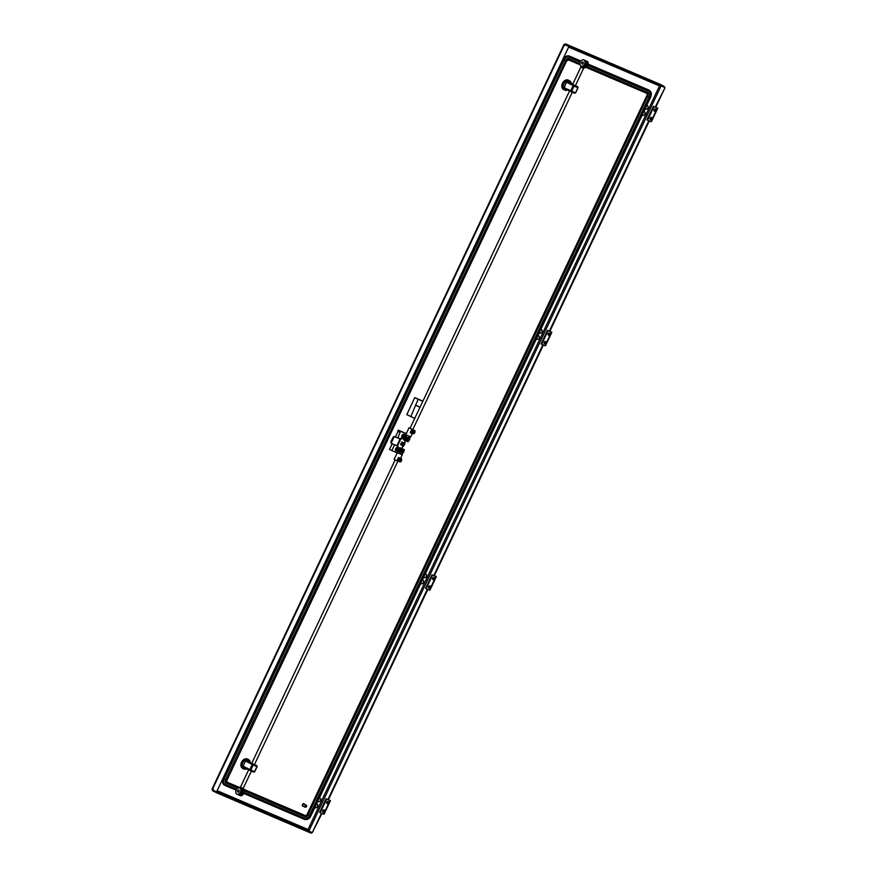 <?xml version="1.0" encoding="UTF-8"?>
<svg xmlns="http://www.w3.org/2000/svg" width="877" height="877" viewBox="0 0 877 877"><rect width="100%" height="100%" fill="white"/><g stroke="black" fill="none" stroke-linecap="round" stroke-linejoin="round"><path stroke-width="1.32" d="M540.747 329.609A1.973 1.414 -62.4 0 1 541.449 329.664A1.973 1.414 -62.4 0 1 541.526 329.697A1.973 1.414 -62.4 0 1 541.887 332.054A1.973 1.414 -62.4 0 1 539.772 333.227A1.973 1.414 -62.4 0 1 539.695 333.194A1.973 1.414 -62.4 0 1 539.256 332.767A1.787 1.283 117.6 0 0 539.377 332.811M537.864 335.716A1.973 1.414 -62.4 0 1 538.566 335.77A1.973 1.414 -62.4 0 1 538.631 335.803A1.973 1.414 -62.4 0 1 539.004 338.16A1.973 1.414 -62.4 0 1 536.877 339.333A1.973 1.414 -62.4 0 1 536.812 339.3A1.973 1.414 -62.4 0 1 536.373 338.873A1.787 1.283 117.6 0 0 536.494 338.928M646.656 105.569A1.973 1.414 -62.4 0 1 647.347 105.624A1.973 1.414 -62.4 0 1 647.423 105.657A1.973 1.414 -62.4 0 1 647.785 108.014A1.973 1.414 -62.4 0 1 645.669 109.197A1.973 1.414 -62.4 0 1 645.593 109.154A1.973 1.414 -62.4 0 1 645.154 108.726M643.762 111.686A1.973 1.414 -62.4 0 1 644.463 111.741A1.973 1.414 -62.4 0 1 644.54 111.774A1.973 1.414 -62.4 0 1 644.902 114.131A1.973 1.414 -62.4 0 1 642.775 115.304A1.973 1.414 -62.4 0 1 642.709 115.271A1.973 1.414 -62.4 0 1 642.271 114.843A1.787 1.283 117.6 0 0 642.392 114.887M423.854 577.219A1.787 1.283 117.6 0 1 423.734 577.154A1.973 1.414 117.6 0 0 424.172 577.592A1.973 1.414 117.6 0 0 424.238 577.625A1.973 1.414 117.6 0 0 426.365 576.452A1.973 1.414 117.6 0 0 425.992 574.095A1.973 1.414 117.6 0 0 425.926 574.062A1.973 1.414 117.6 0 0 425.224 574.007M420.971 583.326A1.787 1.283 117.6 0 1 420.85 583.26A1.973 1.414 117.6 0 0 421.278 583.709A1.973 1.414 117.6 0 0 421.355 583.742A1.973 1.414 117.6 0 0 423.47 582.558A1.973 1.414 117.6 0 0 423.109 580.212A1.973 1.414 117.6 0 0 423.032 580.168A1.973 1.414 117.6 0 0 422.33 580.114M317.825 801.205A1.973 1.414 117.6 0 0 318.263 801.633A1.973 1.414 117.6 0 0 318.34 801.666A1.973 1.414 117.6 0 0 320.456 800.482A1.973 1.414 117.6 0 0 320.094 798.136A1.973 1.414 117.6 0 0 320.017 798.103A1.973 1.414 117.6 0 0 319.327 798.048M314.942 807.311A1.973 1.414 117.6 0 0 315.38 807.739A1.973 1.414 117.6 0 0 315.446 807.772A1.973 1.414 117.6 0 0 317.573 806.599A1.973 1.414 117.6 0 0 317.211 804.242A1.973 1.414 117.6 0 0 317.134 804.209A1.973 1.414 117.6 0 0 316.433 804.154M539.399 332.471A1.787 1.283 117.6 0 0 541.876 332.054A1.787 1.283 117.6 0 0 541.482 329.895A1.973 1.414 117.6 0 0 541.273 329.609M645.297 108.43A1.787 1.283 117.6 0 0 647.785 108.024A1.787 1.283 117.6 0 0 647.39 105.854A1.973 1.414 117.6 0 0 647.171 105.569M642.413 114.547A1.787 1.283 117.6 0 0 644.891 114.131A1.787 1.283 117.6 0 0 644.562 112.004A1.973 1.414 117.6 0 0 644.288 111.686M425.751 574.007A1.973 1.414 -62.4 0 1 425.981 574.303A1.787 1.283 117.6 0 0 425.071 574.325M422.857 580.114A1.973 1.414 -62.4 0 1 423.087 580.41A1.787 1.283 117.6 0 0 422.188 580.431M319.842 798.037A1.973 1.414 -62.4 0 1 320.072 798.333A1.787 1.283 117.6 0 0 319.173 798.355M315.084 807.015A1.787 1.283 117.6 0 0 315.577 807.629A1.973 1.414 -62.4 0 1 315.161 807.585M420.927 400.274L414.733 397.61L406.829 414.635M321.464 813.198L312.234 832.722L308.912 830.99L308.024 829.51L308.847 831.023L311.478 832.394L311.072 833.15L216.257 792.633L212.475 790.659L212.771 788.763L212.289 789.706L564.602 44.376L564.262 45.176L565.479 43.872L569.261 45.856L568.932 46.536L663.757 87.042L664.152 86.297L663.757 87.042M569.261 45.856L664.075 86.374M661.532 84.916L565.413 43.85L664.152 86.297M565.479 43.872L565.15 44.552L568.932 46.536M661.214 85.595L659.515 85.913L661.225 85.661M564.722 45.418L565.15 44.552L564.722 45.418M663.834 86.976L665.04 87.612L655.722 107.312M654.955 108.945L654.045 110.875M650.942 117.43L650.032 119.36M649.287 120.938L549.824 331.353M549.057 332.975L548.147 334.904M545.045 341.46L544.135 343.389M543.389 344.968L434.301 575.75M433.523 577.373L432.613 579.302M429.522 585.858L428.601 587.787M427.855 589.377L328.393 799.78M327.625 801.414L326.715 803.343M323.613 809.899L322.703 811.828M321.958 813.407L312.234 832.722M665.04 87.612L655.229 107.104M648.794 120.73L549.331 331.133M542.885 344.76L433.797 575.542M427.362 589.158L327.899 799.572M663.801 87.009L664.547 87.393M661.105 85.913L308.912 830.99L308.024 829.51L217.145 790.67M311.072 833.15L311.39 832.47L216.575 791.953L216.257 792.633M212.475 790.659L212.793 789.98L216.575 791.953M212.892 790.024L213.232 789.004M568.384 46.349L564.602 44.376L568.877 46.569L216.564 791.898L568.877 46.569M212.289 789.706L216.071 791.679M650.361 119.667A1.217 0.877 -62.4 0 1 651.447 117.474A1.217 0.877 -62.4 0 1 650.361 119.667M654.374 111.182A1.217 0.877 -62.4 0 1 655.459 108.989A1.217 0.877 -62.4 0 1 654.374 111.182M655.777 107.202L656.774 107.728M657.761 108.211L651.348 121.793L647.566 120.204L653.99 106.621L657.761 108.211L655.799 107.158M653.99 106.621L656.752 107.75M653.409 106.325L646.985 119.897L647.566 120.204M651.118 117.408A1.217 0.877 -62.4 0 1 650.065 119.415M655.13 108.912A1.217 0.877 -62.4 0 1 654.078 110.93M643.981 111.697L644.562 112.004A1.787 1.283 117.6 0 0 643.619 112.004M646.809 105.558A1.787 1.283 117.6 0 0 646.798 105.547A1.787 1.283 117.6 0 1 646.875 105.591L647.456 105.887M647.39 105.854A1.787 1.283 117.6 0 0 646.502 105.887M544.453 343.696A1.217 0.877 -62.4 0 1 545.549 341.515A1.217 0.877 -62.4 0 1 544.453 343.696M548.465 335.211A1.217 0.877 -62.4 0 1 549.561 333.03A1.217 0.877 -62.4 0 1 548.465 335.211M549.879 331.243L547.5 330.355L541.087 343.937L541.668 344.233L548.081 330.662L551.863 332.251L549.901 331.199M551.863 332.251L545.45 345.823L541.668 344.233M548.081 330.662L547.5 330.355M545.209 341.438A1.217 0.877 -62.4 0 1 544.168 343.444M549.221 332.953A1.217 0.877 -62.4 0 1 548.18 334.959M536.516 338.577A1.787 1.283 117.6 0 0 538.993 338.16A1.787 1.283 117.6 0 0 537.711 336.034M540.912 329.588A1.787 1.283 117.6 0 0 540.89 329.588A1.787 1.283 117.6 0 1 540.966 329.62L541.548 329.927M541.482 329.895A1.787 1.283 117.6 0 0 540.605 329.927M428.93 588.094A1.217 0.877 -62.4 0 1 430.015 585.913A1.217 0.877 -62.4 0 1 428.93 588.094M432.942 579.609A1.217 0.877 -62.4 0 1 434.027 577.428A1.217 0.877 -62.4 0 1 432.942 579.609M434.345 575.641L435.354 576.167M436.34 576.649L429.916 590.232L426.134 588.642L432.558 575.06L436.34 576.649L434.367 575.597M432.558 575.06L435.321 576.189M431.977 574.764L425.564 588.335L426.134 588.642M429.686 585.836A1.217 0.877 -62.4 0 1 428.634 587.842M433.698 577.351A1.217 0.877 -62.4 0 1 432.646 579.357M422.495 580.103A1.787 1.283 117.6 0 0 422.484 580.092A1.787 1.283 117.6 0 1 422.561 580.135L423.131 580.431A1.787 1.283 117.6 0 0 423.076 580.41M420.982 582.975A1.787 1.283 117.6 0 0 423.47 582.569A1.787 1.283 117.6 0 0 423.131 580.431M423.876 576.869A1.787 1.283 117.6 0 0 426.354 576.452A1.787 1.283 117.6 0 0 426.025 574.325L425.444 574.018M323.032 812.135A1.217 0.877 -62.4 0 1 324.117 809.942A1.217 0.877 -62.4 0 1 323.032 812.135M327.044 803.65A1.217 0.877 -62.4 0 1 328.13 801.457A1.217 0.877 -62.4 0 1 327.044 803.65M328.447 799.681L326.08 798.794L319.656 812.376L320.237 812.672L326.661 799.1L330.432 800.679L328.469 799.627M330.432 800.679L324.019 814.262L320.237 812.672M326.661 799.1L326.08 798.794M323.788 809.877A1.217 0.877 -62.4 0 1 322.736 811.883M327.801 801.392A1.217 0.877 -62.4 0 1 326.748 803.398M316.586 804.132A1.787 1.283 117.6 0 0 316.575 804.132A1.787 1.283 117.6 0 1 316.652 804.165L317.233 804.472A1.787 1.283 117.6 0 0 316.29 804.472M314.996 807.333L315.577 807.629A1.787 1.283 117.6 0 0 317.233 804.472M317.967 800.898A1.787 1.283 117.6 0 0 320.456 800.493A1.787 1.283 117.6 0 0 320.061 798.333M402.543 443.883A0.943 0.669 117.6 0 0 401.304 443.356A0.943 0.669 117.6 0 0 402.543 443.883M401.809 448.432L402.499 446.974A4.506 3.234 117.6 0 0 404.44 444.65A4.506 3.234 117.6 0 0 404.977 441.701M414.777 418.406L406.72 414.58M420.807 400.208L422.867 401.282M414.854 397.665L422.824 401.381M410.776 416.707L418.11 399.364M420.072 407.202L416.071 405.503M415.38 405.141L420.094 407.147M400.537 444.65L402.28 445.395L403.552 442.699M401.173 438.347A4.549 3.256 117.6 0 0 399.813 438.588M398.235 430.114L397.676 431.309L400.065 432.372L400.559 431.331L398.235 430.114L406.27 433.545M400.559 431.331L406.183 433.731M392.172 443.762L389.498 449.43L397.117 452.905M400.065 432.372L397.818 437.952M394.573 444.803L391.811 450.646M404.977 441.723L405.459 440.714M397.994 431.451L395.406 436.932M408.605 438.489A1.107 0.789 117.6 0 0 407.662 440.484A1.107 0.789 117.6 0 0 408.605 438.489M402.992 450.361A1.107 0.789 117.6 0 0 402.05 452.368A1.107 0.789 117.6 0 0 402.992 450.361M405.437 435.957A1.875 1.348 117.6 0 0 403.826 439.355L403.782 439.333M399.813 447.84A1.875 1.348 117.6 0 0 398.213 451.227L398.169 451.206M392.216 443.784A1.875 1.348 117.6 0 0 392.282 443.817L397.456 445.987L400.657 439.202L395.494 437.031A1.875 1.348 117.6 0 0 393.444 438.193L391.844 441.591A1.875 1.348 117.6 0 0 392.216 443.784L391.515 443.422A1.875 1.348 117.6 0 1 391.142 441.23L392.753 437.831A1.875 1.348 117.6 0 1 394.793 436.669L398.432 438.226M400.657 439.202L398.86 438.401M401.688 448.388L405.371 440.671M397.171 445.9A1.875 1.348 -62.4 0 1 397.138 447.5L396.667 448.662A2.434 1.743 117.6 0 0 397.215 451.337A2.434 1.743 117.6 0 0 397.303 451.381M405.404 435.387A2.434 1.743 117.6 0 0 405.086 435.145A2.434 1.743 117.6 0 0 402.433 436.461L401.841 437.568A1.875 1.348 -62.4 0 1 399.857 438.61L398.509 438.072M402.51 445.516L403.793 442.808L401.809 441.953L400.526 444.672L402.28 445.395M397.511 445.856A1.875 1.348 -62.4 0 1 397.84 447.862L397.358 449.024A2.434 1.743 117.6 0 0 397.917 451.699A2.434 1.743 117.6 0 0 397.972 451.732M405.667 435.463A2.434 1.743 117.6 0 0 403.124 436.823L402.532 437.93A1.875 1.348 -62.4 0 1 400.548 438.971L399.704 438.664M391.515 443.422A1.875 1.348 117.6 0 0 391.58 443.455L392.151 443.751M397.84 447.862L397.138 447.5A1.875 1.348 117.6 0 0 396.185 450.986M397.051 447.719A1.875 1.348 117.6 0 0 396.952 451.151M396.952 447.961A1.666 1.195 117.6 0 0 396.777 450.964M404.176 434.433A1.875 1.348 117.6 0 0 401.951 437.349M404.79 435.036A1.875 1.348 117.6 0 0 402.039 437.185M404.549 435.003A1.666 1.195 117.6 0 0 402.17 436.954M400.964 448.169L404.385 449.638L400.964 448.169L398.553 453.266L402.203 454.889L400.592 458.309M401.48 459.307L398.553 457.432L396.941 460.82L394.069 459.351L399.912 447.632M402.203 454.889L402.839 452.905M403.946 450.559L404.385 449.638M396.941 460.82L400.241 461.927M401.973 454.724L398.553 453.266M398.553 457.432L399.693 458.024L398.092 461.423M401.677 458.879L399.693 458.024M414.799 431.133L412.848 429.511M411.412 433.249L410.261 432.646L411.861 429.259L413.012 429.851L411.412 433.249L413.56 433.753M410.129 428.217L411.861 429.259M408.989 427.779L403.606 439.815L408.068 441.833L408.43 441.065M412.256 433.611L410.71 436.899L407.06 435.277L404.648 440.364M410.436 436.823L409.581 438.632M569.579 90.923L410.063 428.283L412.815 429.577M414.996 430.706L413.012 429.851M403.113 450.438A1.129 0.811 117.6 0 0 402.094 452.389M403.88 451.94L403.968 449.934L402.532 449.331L401.019 450.712L400.932 452.718L402.368 453.332L403.88 451.94M402.532 449.331L403.968 449.934M401.798 448.936L400.274 450.329L400.186 452.335L400.932 452.718M400.274 450.329L401.019 450.712M408.737 438.555A1.129 0.811 117.6 0 0 407.279 440.166A1.129 0.811 117.6 0 0 407.717 440.506M408.846 440.956L409.767 439.004L408.989 437.491L407.29 437.941L406.358 439.903L407.136 441.405L408.846 440.956M408.989 437.491L406.544 437.546L405.623 439.509L407.136 441.405M405.623 439.509L406.358 439.903M406.544 437.546L407.29 437.941M571.376 83.819L568.373 80.147A5.262 3.771 117.6 0 0 562.464 83.326A5.262 3.771 117.6 0 0 563.494 89.476L564.656 90.079A5.262 3.771 -62.4 0 1 563.198 88.281L562.968 87.152L564.021 87.141L566.378 82.164L565.786 81.287L566.75 80.75L567.266 81.66L570.905 83.216L570.993 82.57A5.262 3.771 -62.4 0 0 569.535 80.761A5.262 3.771 -62.4 0 0 566.75 80.75M575.498 85.793L573.054 84.554M565.786 81.287L572.758 84.181L571.015 82.635M563.166 88.204L564.174 88.095L566.399 82.109L573.141 85.628L573.953 85.168L566.674 80.783M564.174 88.095L570.927 91.625L570.73 90.726L562.979 87.229M568.669 89.564L564.656 90.079A5.262 3.771 -62.4 0 0 567.441 90.09L567.857 89.662L567.441 90.09L567.857 89.662L564.218 88.106L563.198 88.281M575.422 85.573L577.702 86.768L575.531 85.716M250.46 762.716L247.457 759.043A5.262 3.771 117.6 0 0 241.548 762.223A5.262 3.771 117.6 0 0 242.589 768.373L243.751 768.976A5.262 3.771 -62.4 0 1 242.282 767.167L242.063 766.038L243.115 766.038L245.472 761.061L244.804 760.238L245.834 759.646L249.989 762.113L250.088 761.455A5.262 3.771 -62.4 0 0 248.619 759.646A5.262 3.771 -62.4 0 0 245.834 759.646M254.582 764.678L252.137 763.45M250.109 761.532L250.088 762.157M244.88 760.184L245.494 761.006L246.316 760.534L245.768 759.679M242.26 767.09L243.258 766.98L243.082 766.092L242.074 766.125M247.752 768.449L243.751 768.976A5.262 3.771 -62.4 0 0 246.525 768.986L246.941 768.559L242.282 767.167M249.967 770.488L243.236 766.969L250.022 770.521L249.824 769.611L243.082 766.092L245.494 761.006L252.225 764.525L253.047 764.053L246.316 760.534L250.055 762.135M254.516 764.47L256.797 765.654L254.615 764.601M240.506 787.075L243.214 788.379L251.381 771.102M240.572 793.849L241.296 794.167L243.017 790.528A3.376 2.357 113.1 0 1 242.041 794.123A3.376 2.357 113.1 0 1 239.224 795.187A3.376 2.357 113.1 0 1 239.103 795.132A3.376 2.357 113.1 0 1 238.654 794.792M240.101 795.56A3.376 2.357 -66.9 0 0 240.21 795.614A3.376 2.357 -66.9 0 0 243.587 793.685A3.376 2.357 -66.9 0 0 243.214 789.585M240.517 788.39A3.376 2.357 113.1 0 1 240.638 788.434A3.376 2.357 113.1 0 1 240.747 788.489A3.376 2.357 113.1 0 1 241.778 790.002L243.061 790.429L243.203 788.379M239.761 788.072A3.376 2.357 113.1 0 1 240.441 792.128A3.376 2.357 113.1 0 1 236.987 794.233A3.376 2.357 113.1 0 1 236.867 794.178A3.376 2.357 113.1 0 1 236.187 790.111A3.376 2.357 113.1 0 1 239.64 788.017A3.376 2.357 113.1 0 1 239.761 788.072M237.864 794.606A3.376 2.357 -66.9 0 0 237.974 794.661A3.376 2.357 -66.9 0 0 240.802 793.586A3.376 2.357 -66.9 0 0 241.778 790.002M237.831 792.139A1.129 0.789 113.1 0 1 238.796 790.1A1.129 0.789 113.1 0 1 237.831 792.139M241.953 787.853L243.4 788.489M242.162 787.963L241.822 789.903M240.309 786.987L239.465 787.952M239.059 794.748L241.296 794.167M582.284 67.891L580.815 67.134L583.731 68.527L584.992 67.069L583.753 66.542L582.492 67.989M582.043 66.488A3.376 2.357 -66.9 0 0 582.153 66.542A3.376 2.357 -66.9 0 0 583.797 66.444A3.376 2.357 -66.9 0 0 585.946 63.363A3.376 2.357 -66.9 0 0 584.926 60.381A3.376 2.357 -66.9 0 0 584.816 60.327A3.376 2.357 -66.9 0 0 584.696 60.283M583.939 59.954A3.376 2.357 113.1 0 1 584.619 64.021A3.376 2.357 113.1 0 1 581.166 66.115A3.376 2.357 113.1 0 1 581.045 66.071A3.376 2.357 113.1 0 1 580.366 62.004A3.376 2.357 113.1 0 1 583.819 59.899A3.376 2.357 113.1 0 1 583.939 59.954M584.564 67.562A3.376 2.357 -66.9 0 0 587.897 65.271A3.376 2.357 -66.9 0 0 587.162 61.335A3.376 2.357 -66.9 0 0 587.042 61.28A3.376 2.357 -66.9 0 0 586.921 61.237M585.376 60.721A3.376 2.357 113.1 0 1 586.055 60.853A3.376 2.357 113.1 0 1 586.165 60.908A3.376 2.357 113.1 0 1 587.195 63.889A3.376 2.357 113.1 0 1 585.036 66.97L584.992 67.069M582.01 64.032A1.129 0.789 113.1 0 1 582.975 61.993A1.129 0.789 113.1 0 1 582.01 64.032M580.837 67.134L580.826 65.928M585.036 66.97L586.757 63.33L586 63.012M585.693 61.16L586.472 61.489L586.757 63.33M586.472 61.489L585.628 61.05M401.118 459.011A1.579 1.129 117.6 0 0 399.769 461.872A1.579 1.129 117.6 0 0 401.008 458.956A1.579 1.129 117.6 0 0 399.66 461.806M401.107 460.951L400.044 460.436L401.107 460.951A3.431 3.234 -71 0 0 401.271 460.6L400.208 460.085M400.811 460.831L400.646 460.929A3.497 2.434 113.1 0 1 400.361 461.379L400.219 461.105M400.197 460.008L400.942 460.293A3.497 2.434 113.1 0 0 401.107 459.789A3.431 0.976 -173.6 0 0 400.855 459.68A3.497 2.434 -66.9 0 1 400.69 460.184L400.109 460.107A3.431 1.041 114.6 0 1 400.022 460.282A3.431 1.041 114.6 0 1 399.945 460.447L400.383 460.82A3.497 2.434 -66.9 0 1 400.098 461.269A3.431 1.217 44.7 0 0 400.361 461.379M400.35 460.633L399.704 460.293M400.646 460.929L399.978 460.469M414.437 430.837A1.579 1.129 117.6 0 0 413.089 433.698A1.579 1.129 117.6 0 0 414.317 430.782A1.579 1.129 117.6 0 0 412.979 433.633M414.426 432.778L413.363 432.262L414.426 432.778A3.431 3.234 -71 0 0 414.591 432.427L413.527 431.912M414.13 432.657L413.966 432.756A3.497 2.434 113.1 0 1 413.67 433.205L413.527 432.931M413.516 431.835L414.262 432.12A3.497 2.434 113.1 0 0 414.426 431.605A3.431 0.976 -173.6 0 0 414.174 431.506A3.497 2.434 -66.9 0 1 413.999 432.01L413.429 431.922A3.431 1.041 114.6 0 1 413.341 432.098A3.431 1.041 114.6 0 1 413.264 432.273L413.703 432.646A3.497 2.434 -66.9 0 1 413.418 433.095A3.431 1.217 44.7 0 0 413.67 433.205M413.67 432.46L413.023 432.12M413.966 432.756L413.297 432.295M304.166 804.209A1.129 0.811 117.6 0 0 302.883 805.996A1.129 0.811 117.6 0 0 303.19 806.062M305.952 805.141A1.129 0.811 117.6 0 0 305.514 807.278A1.129 0.811 117.6 0 0 305.952 805.141M306.106 805.623L305.821 807.037L306.106 805.623M303.946 803.694A1.414 1.009 117.6 0 0 302.642 806.171M304.472 804.275A1.414 1.009 117.6 0 0 302.412 804.779A1.414 1.009 117.6 0 0 303.42 806.281M646.875 93.379A1.875 1.348 -62.4 0 1 646.985 95.374L649.353 96.536A3.004 2.16 -62.4 0 0 648.651 92.973A1.129 0.789 -66.9 0 1 647.511 93.653A1.875 1.348 -62.4 0 1 647.906 95.856L308.068 814.799L309.504 815.489A3.004 2.16 -62.4 0 1 306.237 817.353L243.959 790.747M588.215 64.142L648.147 89.75A5.635 4.045 -62.4 0 1 648.355 89.849A5.635 4.045 -62.4 0 1 648.552 89.958M224.6 785.178A5.635 4.045 -62.4 0 1 224.402 785.079A5.635 4.045 -62.4 0 1 223.284 778.491L563.133 59.548A5.635 4.045 -62.4 0 1 569.261 56.04L580.947 61.039M646.985 95.374L307.136 814.316A1.875 1.348 -62.4 0 1 305.097 815.489L243.302 789.081M239.783 787.579L226.891 782.076M568.636 47.084L659.515 85.913L308.024 829.51M216.685 791.646L308.847 831.023M650.92 121.64L657.333 108.057M545.012 345.67L551.436 332.087M429.489 590.068L435.902 576.496M323.591 814.108L330.004 800.526M400.263 438.96L399.441 438.653M400.065 438.982L396.864 445.779M391.142 441.23L391.844 441.591M392.753 437.831L393.444 438.193M400.548 438.971L399.857 438.61M402.532 437.93L401.841 437.568M403.124 436.823L402.433 436.461M394.793 436.669L395.494 437.031M397.358 449.024L396.667 448.662M562.968 87.152A5.262 3.771 -62.4 0 1 563.626 83.94A5.262 3.771 -62.4 0 1 565.72 81.342M577.702 86.768L578.031 87.755L577.702 86.768M575.411 92.765L571.694 91.175L574.095 86.089L577.822 87.678L575.63 92.841L574.654 93.214L570.927 91.625L571.694 91.175L570.73 90.726L573.141 85.628L574.095 86.089L573.953 85.168L577.68 86.757L578.031 87.755L575.63 92.841L574.654 93.214L570.96 91.636M242.063 766.038A5.262 3.771 -62.4 0 1 242.71 762.826A5.262 3.771 -62.4 0 1 244.804 760.238M256.797 765.654L257.125 766.641L256.797 765.654M254.538 771.628L253.738 772.111L250.022 770.521L250.778 770.072L249.824 769.611L252.225 764.525L253.19 764.974L253.047 764.053L256.764 765.643L257.125 766.641L254.714 771.738L253.738 772.111L250.044 770.521M256.906 766.564L254.505 771.661L250.778 770.072L253.19 764.974L256.906 766.564M647.511 93.653L586.044 67.386L647.467 93.631A1.129 0.789 -66.9 0 0 647.511 93.653L647.544 93.664M587.853 65.369L649.287 91.614A1.129 0.789 -66.9 0 0 649.079 90.232L648.147 89.75M588.204 64.229L649.079 90.232A5.635 4.045 -62.4 0 1 649.276 90.331L648.355 89.849M649.287 91.614A4.506 3.234 -62.4 0 1 650.339 96.963L650.394 96.919M568.581 59.921A1.129 0.789 -66.9 0 0 569.765 59.263L579.96 63.626M568.658 59.954L580.092 64.843L568.625 59.943L566.498 61.138A3.004 2.16 -62.4 0 1 569.765 59.263M587.02 66.641L648.651 92.973M236.68 789.267L226.704 785.003A4.506 3.234 -62.4 0 1 225.652 779.664L565.501 60.71A4.506 3.234 -62.4 0 1 570.401 57.915A1.129 0.789 -66.9 0 0 570.193 56.534L569.261 56.04M565.501 60.71L564.064 60.031A5.635 4.045 -62.4 0 1 570.193 56.534L580.892 61.105M570.401 57.915L580.3 62.135M566.542 61.094L226.968 780.201L566.498 61.138M225.652 779.664L224.216 778.973L564.064 60.031L563.133 59.548M226.694 780.037L227.066 782.229A1.875 1.348 -62.4 0 0 227.132 782.262A1.129 0.789 113.1 0 1 227.351 783.643A3.004 2.16 -62.4 0 1 226.65 780.081M226.704 785.003A1.129 0.789 113.1 0 1 225.564 785.671A5.635 4.045 -62.4 0 1 225.323 785.562A5.635 4.045 -62.4 0 1 224.216 778.973L223.284 778.491M227.022 782.207L239.728 787.645M225.608 785.693L236.154 790.199L225.564 785.671A1.129 0.789 113.1 0 1 225.532 785.66L224.402 785.079M305.097 815.489L306.018 815.972A1.129 0.789 113.1 0 1 306.237 817.353M307.136 814.316L308.068 814.799A1.875 1.348 -62.4 0 1 306.018 815.972L243.28 789.168M237.919 788.16L227.351 783.643M304.418 819.37L243.707 793.422L304.462 819.381A1.129 0.789 113.1 0 1 304.418 819.37M310.82 816.027L310.502 815.906A4.506 3.234 -62.4 0 1 305.602 818.712A1.129 0.789 113.1 0 1 304.462 819.381C307.114 820.083 309.241 818.965 310.82 816.027L650.668 97.084C651.885 94.069 651.425 91.811 649.276 90.331M305.602 818.712L244.014 792.402M310.502 815.906L650.339 96.963M309.504 815.489L649.353 96.536M211.96 789.223L564.064 44.343M642.326 114.854L642.907 115.161M645.22 108.748L645.801 109.055M536.428 338.895L537.009 339.202M539.322 332.789L539.903 333.085M538.083 335.727L538.664 336.034M420.905 583.293L421.486 583.6M423.788 577.187L424.369 577.494M317.891 801.216L318.472 801.523M319.546 798.059L320.127 798.355M405.667 435.452L405.086 435.145M397.917 451.699L397.215 451.337M570.883 91.603L564.141 88.084M254.44 764.623L397.829 461.28M239.224 795.187L240.21 795.614M237.974 794.661L236.987 794.233M240.495 787.097L248.662 769.809M251.754 763.286L395.132 459.954M240.638 788.434L239.64 788.017M583.523 68.439L575.356 85.727M572.297 92.206L412.804 429.598M582.153 66.542L581.166 66.115M580.815 67.134L572.659 84.389M584.816 60.327L583.819 59.899M586.055 60.853L587.042 61.28M302.883 805.996L305.207 807.213M303.935 804.001L306.248 805.207"/></g></svg>

